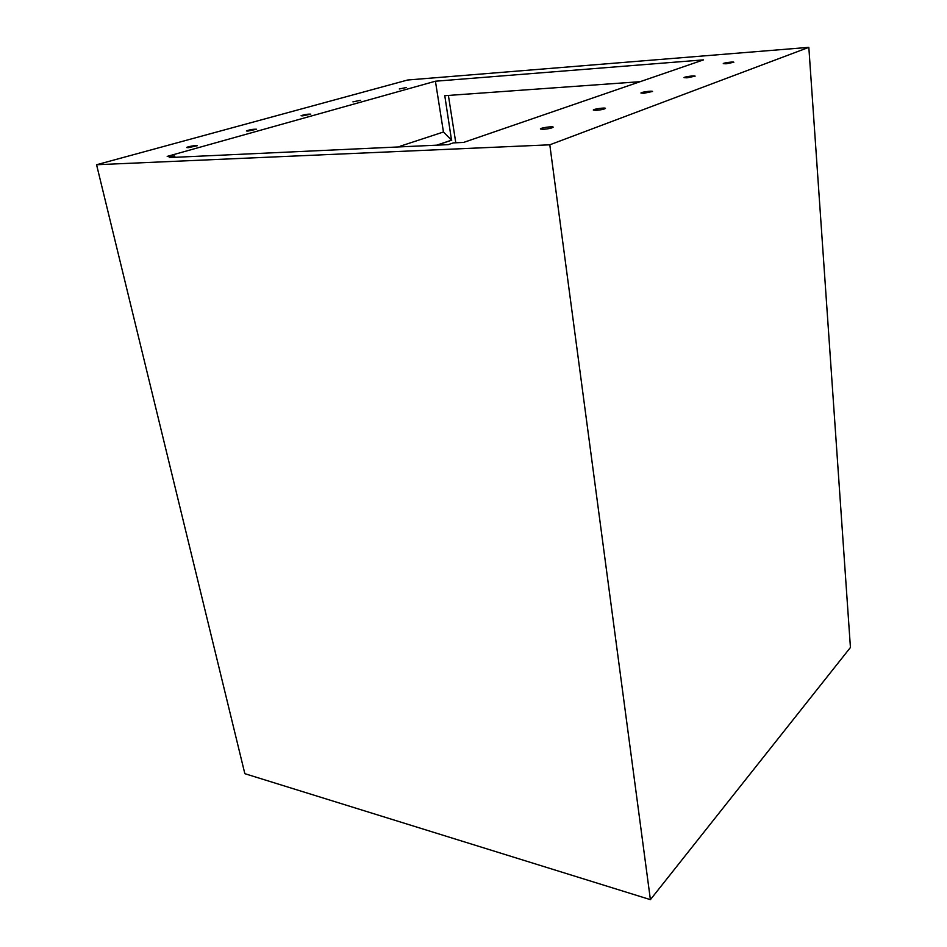 <?xml version="1.0" encoding="UTF-8"?>
<svg xmlns="http://www.w3.org/2000/svg" width="947" height="947" viewBox="0 0 947 947"><rect width="100%" height="100%" fill="white"/><g stroke="black" fill="none" stroke-linecap="round" stroke-linejoin="round"><path stroke-width="1.42" d="M694.494 60.596L703.526 59.874L463.639 142.417L453.317 142.902L448.215 144.642L169.229 157.581L174.698 156.042L167.193 156.397L435.419 81.217L694.494 60.596M726.195 63.78L733.842 62.253C734.032 61.472 722.892 62.94 723.212 63.65L726.195 63.78M687.025 77.82L695.122 76.162C695.299 75.31 683.698 76.861 684.042 77.654L687.025 77.82M643.924 93.268L652.542 91.468C652.708 90.521 640.574 92.179 640.941 93.055L643.924 93.268M596.267 110.349C601.381 109.864 604.446 109.213 605.464 108.372C605.63 107.331 592.917 109.118 593.319 110.077L596.267 110.349M543.306 129.325C548.751 128.839 552.042 128.105 553.178 127.158C553.32 125.987 539.944 127.928 540.394 129.005L543.306 129.325M435.419 81.217L443.456 132L451.518 140.168L444.782 95.694L640.172 81.679M808.833 47.35L549.805 144.808L96.57 164.742L407.636 80.01L808.833 47.35L850.43 647.488L650.4 899.65L549.805 144.808M455.791 142.784L448.405 95.434M650.4 899.65L244.847 773.687L96.57 164.742M399.291 88.971L406.523 87.491L399.291 88.971M352.923 101.874L360.558 100.287L352.923 101.874M302.638 115.854L310.734 114.149C307.396 114.054 304.165 114.575 301.063 115.747L302.638 115.854M247.925 131.077L256.554 129.23C253.038 129.112 249.653 129.692 246.409 130.946L247.925 131.077M188.181 147.696L197.414 145.684C197.509 144.891 186.334 146.844 186.737 147.543L188.181 147.696M174.698 156.042L174.982 157.309M436.958 145.163L451.755 140.156M436.721 145.175L451.518 140.168M443.456 132L400.131 146.229L400.735 146.844M400.131 146.229L400.238 146.868"/></g></svg>
